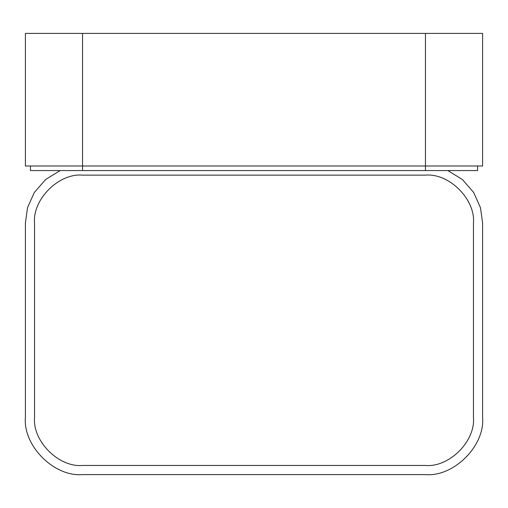 <?xml version="1.0" encoding="UTF-8"?>
<svg xmlns="http://www.w3.org/2000/svg" width="508" height="508" viewBox="0 0 508 508"><rect width="100%" height="100%" fill="white"/><g stroke="black" fill="none" stroke-linecap="round" stroke-linejoin="round"><path stroke-width="0.76" d="M477.571 165.989L477.571 170.561L82.55 170.561L82.55 165.989L25.4 165.989L25.4 33.401L482.6 33.401L482.6 165.989L82.55 165.989L82.55 33.401M82.55 170.561L30.429 170.561L30.429 165.989M25.4 223.139L27.508 207.759L34.303 192.5L45.644 179.502L60.154 170.561L45.644 179.502L34.303 192.5L27.508 207.759L25.4 223.139L25.4 417.449C22.847 445.726 54.273 477.152 82.55 474.599L425.45 474.599C453.727 477.152 485.153 445.726 482.6 417.449L482.6 223.139L480.492 207.759L473.697 192.5L462.356 179.502L447.846 170.561L462.356 179.502L473.697 192.5L480.492 207.759L482.6 223.139M25.4 417.449C22.847 445.726 54.273 477.152 82.55 474.599M425.45 474.599C453.727 477.152 485.153 445.726 482.6 417.449M82.55 465.455L425.45 465.455C449.199 467.601 475.602 441.198 473.456 417.449L473.456 223.139C475.602 199.39 449.199 172.987 425.45 175.133L82.55 175.133C58.801 172.987 32.398 199.39 34.544 223.139L34.544 417.449C32.398 441.198 58.801 467.601 82.55 465.455M425.45 170.561L425.45 33.401"/></g></svg>
